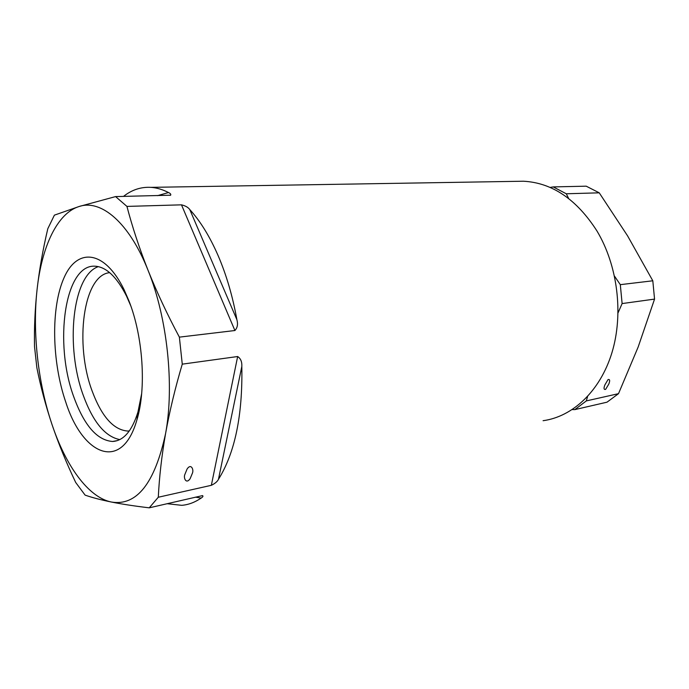 <?xml version="1.0" encoding="UTF-8"?>
<svg xmlns="http://www.w3.org/2000/svg" width="689" height="689" viewBox="0 0 689 689"><rect width="100%" height="100%" fill="white"/><g stroke="black" fill="none" stroke-linecap="round" stroke-linejoin="round"><path stroke-width="1.03" d="M608.8 384.066L605.631 389.371C603.805 389.828 603.555 388.338 604.89 384.901L608.051 379.57C609.894 379.114 610.144 380.612 608.8 384.066M587.588 396.554L586.322 400.912L574.841 409.611L572.258 409.593M614.528 276.168L620.307 284.66L622.115 303.573L618.085 312.789M550.089 187.442L553.224 186.908L566.28 193.773L568.658 198.501M586.322 400.912L618.507 393.669L607 402.187L574.841 409.611M620.307 284.66L652.81 280.793L654.55 299.104L622.115 303.573M553.224 186.908L586.218 186.176L599.241 192.825L566.28 193.773M618.507 393.669L638.16 347.015L654.55 299.104M652.81 280.793L627.567 235.836L599.241 192.825M184.781 474.661L187.115 468.959C191.111 463.111 193.885 469.571 192.481 473.016L190.104 478.752C186.151 484.445 183.412 478.106 184.781 474.661M129.291 430.969L127.973 431.073C113.676 430.1 101.748 416.767 92.162 391.076C74.395 344.242 83.128 275.023 109.672 272.663M119.783 439.591C105.141 436.645 92.989 421.944 83.326 395.503C65.222 346.808 72.147 275.411 98.346 266.634M141.667 393.6L137.938 412.1C131.978 431.038 123.52 440.839 112.574 441.477C97.097 440.305 84.179 425.457 73.801 396.924C53.811 343.294 64.654 263.887 95.134 266.204C106.313 266.936 116.777 276.909 126.535 296.106L130.798 305.89M65.808 402.247C51.813 361.716 50.719 307.595 64.043 277.762C77.125 247.566 104.521 249.599 124.054 289.604L128.955 300.904C143.166 336.706 146.499 388.751 136.887 419.954C122.039 472.266 82.913 455.877 65.808 402.247M516.052 181.345L523.502 181.224C552.199 182.774 576.684 199.362 596.958 230.97C617.723 265.575 623.691 314.081 611.944 352.665C600.128 391.292 572.533 416.733 543.087 420.703M123.486 196.417C131.814 189.828 140.961 186.805 150.925 187.356C156.67 187.744 162.535 189.466 168.495 192.532C170.416 193.42 171.13 194.315 170.639 195.202L115.588 196.589L126.94 206.407L181.491 204.84C185.41 205.77 188.175 207.346 189.785 209.559C200.335 221.143 209.783 236.499 218.129 255.636C226.423 274.92 232.675 296.279 236.895 319.696C238.118 324.192 237.455 327.8 234.906 330.522L179.373 337.136L182.266 364.154L237.653 356.523C240.694 358.53 242.089 361.837 241.822 366.453C242.726 415.303 234.932 452.931 218.456 479.337C217.319 481.602 214.951 483.592 211.351 485.306L158.298 497.243L149.237 507.827L202.514 495.606C203.401 496.106 202.936 496.933 201.11 498.095C194.884 502.367 188.424 504.779 181.741 505.33L167.091 503.702M115.588 196.589L79.192 206.476C100.973 199.155 129.05 222.306 148.04 270.286C167.298 317.491 174.55 385.521 165.584 433.545C154.749 483.377 136.698 506.208 111.42 502.04C100.913 499.887 92.137 497.587 85.109 495.124L75.695 482.464C66.411 462.982 58.505 443.647 51.985 424.441C37.981 382.963 32.331 332.072 37.085 289.458C41.702 246.886 57.135 213.177 79.192 206.476L54.397 215.149L47.808 228.705C42.899 249.504 39.325 269.752 37.085 289.458C34.975 309.137 34.123 328.171 34.519 346.567L36.861 367.754C40.565 386.391 45.603 405.287 51.985 424.441C65.843 465.902 88.313 497.424 111.42 502.04C122.074 504.167 134.674 506.096 149.237 507.827M179.373 337.136C167.281 314.468 156.834 292.188 148.04 270.286C139.411 248.453 132.383 227.163 126.94 206.407M158.298 497.243C159.288 476.995 161.717 455.756 165.584 433.545C169.589 411.29 175.152 388.157 182.266 364.154M201.11 498.095L195.504 497.148M211.351 485.306L237.653 356.523M241.822 366.453L218.456 479.337M234.906 330.522L181.491 204.84M189.785 209.559L236.895 319.696M157.523 195.659L168.495 192.532M126.535 296.106L124.054 289.604M150.925 187.356L523.502 181.224M137.938 412.1L136.887 419.954M112.574 441.477L117.345 440.607M127.973 431.073L129.403 430.823M170.062 195.366L170.639 195.202M188.872 480.147L190.104 478.752"/></g></svg>
